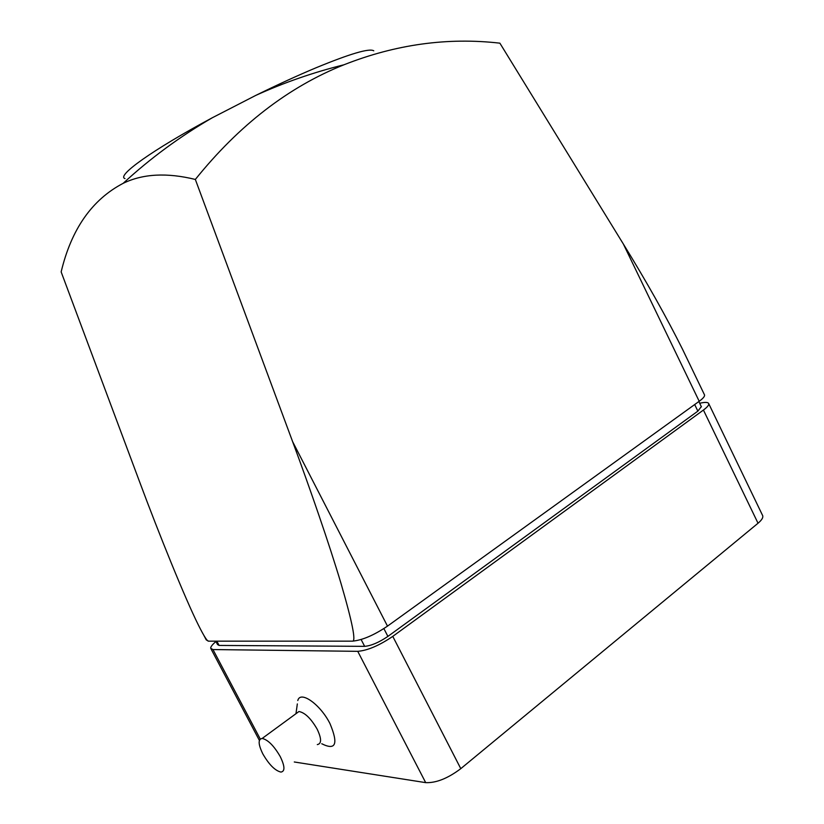 <?xml version="1.0" encoding="UTF-8"?>
<svg xmlns="http://www.w3.org/2000/svg" width="824" height="824" viewBox="0 0 824 824"><rect width="100%" height="100%" fill="white"/><g stroke="black" fill="none" stroke-linecap="round" stroke-linejoin="round"><path stroke-width="1.24" d="M262.846 753.939C258.159 744.309 257.943 739.138 262.197 738.428C267.985 739.787 274.011 745.844 280.253 756.607C284.919 766.258 285.135 771.419 280.912 772.078C275.051 770.667 269.036 764.62 262.846 753.939M317.312 744.587C321.71 743.763 321.638 738.582 317.106 729.065C310.978 718.497 304.932 712.647 298.968 711.503L262.197 738.428M295.971 713.697L297.33 703.923M321.741 743.742C335.811 750.788 338.551 744.062 329.95 723.544C320.217 704.18 300.276 690.255 297.794 700.534M373.766 50.82C369.512 48.019 350.221 53.694 315.901 67.836C297.629 75.499 277.564 84.697 255.718 95.43L212.314 117.75C152.172 149.978 116.133 176.027 124.98 178.571M294.281 761.984L425.689 782.635C436.112 783.078 447.813 778.412 460.791 768.658L758.029 523.23C761.736 520.109 763.292 517.606 762.715 515.721L762.519 515.309M260.25 739.015L212.973 649.559L210.666 648.241C210.645 646.747 212.396 644.512 215.94 641.536M460.791 768.658L392.77 636.375L703.428 410.043C707.301 407.18 709.062 405.037 708.722 403.626C708.176 402.297 705.674 402.061 701.214 402.936L699.689 403.245M392.77 636.375C379.287 645.522 367.617 650.507 357.74 651.331L425.689 782.635M212.973 649.559L357.74 651.331M292.623 441.643C310.154 488.828 329.157 543.85 340.92 583.145C352.353 622.285 356.205 641.618 352.476 641.154L208.534 641.154C207.246 641.391 203.796 635.901 198.213 624.685C185.225 598.729 159.125 534.354 139.462 481.453L61.151 271.91C71.369 229.134 92.041 199.604 123.157 183.33C142.83 173.751 166.891 172.463 195.34 179.447C239.001 125.166 288.534 86.942 343.948 64.787C395.572 44.393 447.556 37.193 499.88 43.167L623.377 244.069L699.205 401.288L387.496 626.127L292.623 441.643L195.34 179.447M701.327 406.634L697.866 411.135L387.898 636.406C378.978 642.452 371.222 645.769 364.651 646.346L219.102 645.439L217.536 644.564L215.733 641.154M685.64 355.721L682.54 349.273C666.492 317.147 646.778 282.076 623.377 244.069M203.878 635.397L206.247 639.898L208.534 641.154M699.205 401.288C703.088 398.435 704.87 396.334 704.541 394.954L704.407 394.665M352.476 641.154C362.303 640.227 373.983 635.222 387.496 626.127M703.428 410.043L758.029 523.23M361.118 639.517L364.651 646.346M387.898 636.406L383.871 628.588M694.684 404.543L697.866 411.135M219.102 645.439L216.846 641.154M211.109 649.085L259.385 740.416M708.722 403.626L762.715 515.721M123.178 183.319C150.308 158.301 180.023 136.444 212.314 117.75M343.948 64.787C313.522 72.327 284.105 82.544 255.718 95.43M698.865 401.535L701.42 406.84M682.54 349.273L704.541 394.954"/></g></svg>
